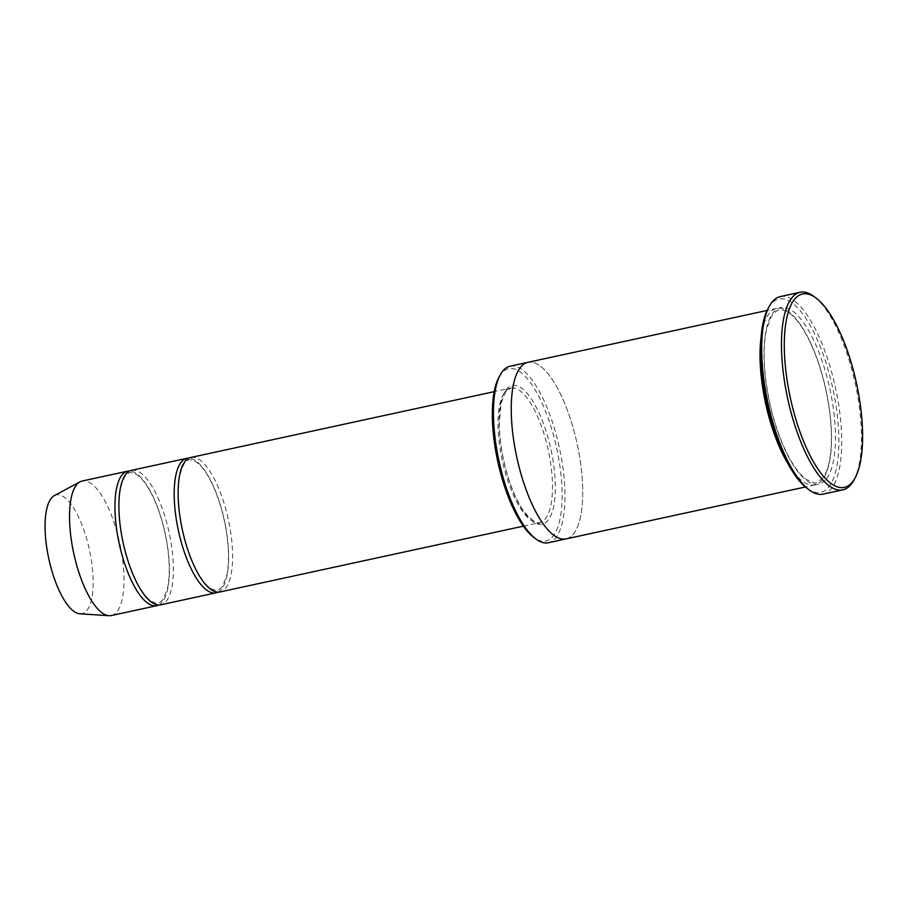 <?xml version="1.0" encoding="UTF-8"?>
<svg xmlns="http://www.w3.org/2000/svg" width="908" height="908" viewBox="0 0 908 908"><rect width="100%" height="100%" fill="white"/><g stroke="black" fill="none" stroke-linecap="round" stroke-linejoin="round"><path stroke-width="0.68" stroke-dasharray="4.54 3.41" d="M131.535 470.321A68.815 23.563 -102.2 0 1 166.822 523.031A68.815 23.563 -102.2 0 1 166.629 600.676A68.815 23.563 -102.2 0 1 160.716 604.83M217.92 592.164A68.815 23.563 77.8 0 0 221.915 588.679A68.815 23.563 77.8 0 0 222.857 513.871A68.815 23.563 77.8 0 0 188.853 458.143M499.082 376.99A88.167 30.191 -102.2 0 1 500.966 374.051A88.167 30.191 -102.2 0 1 557.512 452.229A88.167 30.191 -102.2 0 1 533.893 537.479M565.922 538.932L566.127 538.887A90.323 30.929 77.8 0 0 573.89 533.439A90.323 30.917 77.8 0 0 574.162 431.527A90.323 30.917 77.8 0 0 527.832 362.349A90.323 30.917 77.8 0 0 516.765 457.178A90.323 30.917 77.8 0 0 566.127 538.887A90.323 30.917 77.8 0 0 573.89 533.439A90.323 30.929 77.8 0 0 574.162 431.527A90.323 30.929 77.8 0 0 527.832 362.349L527.627 362.394M510.058 366.208A90.323 30.917 -102.2 0 1 556.388 435.386A90.323 30.917 -102.2 0 1 556.116 537.286A90.323 30.917 -102.2 0 1 548.364 542.746M788.405 464.419A90.323 30.929 77.8 0 0 814.941 484.917A90.323 30.929 77.8 0 0 822.705 479.458A90.323 30.929 77.8 0 0 822.966 377.546A90.323 30.929 77.8 0 0 776.646 308.368A90.323 30.929 77.8 0 0 760.983 338.014M190.771 457.473A68.815 23.563 -102.2 0 1 226.069 510.183A68.815 23.563 -102.2 0 1 225.865 587.828A68.815 23.563 -102.2 0 1 219.952 591.982M158.684 605.012A68.815 23.563 77.8 0 0 162.68 601.539A68.815 23.563 77.8 0 0 163.622 526.731A68.815 23.563 77.8 0 0 129.606 471.002M111.343 615.545A68.815 23.563 77.8 0 0 117.257 611.39A68.815 23.563 77.8 0 0 117.461 533.745A68.815 23.563 77.8 0 0 82.163 481.036M79.938 613.797A60.757 20.793 77.8 0 0 87.213 609.983A60.757 20.793 77.8 0 0 86.6 538.614A60.757 20.793 77.8 0 0 54.31 495.632M768.157 308.368A98.927 33.868 -102.2 0 1 770.268 305.077A98.927 33.868 -102.2 0 1 833.714 392.789A98.927 33.868 -102.2 0 1 807.212 488.436M780.29 296.576A101.072 34.606 -102.2 0 1 832.125 373.994A101.072 34.606 -102.2 0 1 831.83 488.039A101.072 34.606 -102.2 0 1 823.147 494.134M853.747 480.389A101.072 34.606 77.8 0 0 855.279 383.732A101.072 34.606 77.8 0 0 813.829 296.405M506.096 389.827A70.972 24.3 -102.2 0 1 553.846 466.179A70.972 24.3 -102.2 0 1 521.771 508.696A70.972 24.3 -102.2 0 1 506.096 389.827M826.655 478.607A90.323 30.929 77.8 0 0 806.701 327.323A90.323 30.929 77.8 0 0 765.875 381.428A90.323 30.929 77.8 0 0 826.655 478.607M504.757 392.233A68.815 23.563 -102.2 0 1 510.671 388.079A68.815 23.563 -102.2 0 1 548.284 450.334A68.815 23.563 -102.2 0 1 539.851 522.588A68.815 23.563 -102.2 0 1 504.553 469.879A68.815 23.563 -102.2 0 1 504.757 392.233M822.966 477.733C818.074 482.25 814.851 483.828 813.284 482.477L806.281 479.367C798.609 473.794 791.084 462.83 783.706 446.452C774.717 425.739 768.69 403.039 765.626 378.33C763.412 358.978 763.685 342.838 766.431 329.91L771.051 317.006L776.022 311.353C779.314 310.003 780.505 307.846 789.279 313.067C796.963 318.663 804.499 329.672 811.888 346.096C820.582 366.151 826.507 388.17 829.674 412.164C832.069 431.675 831.955 448.075 829.345 461.366C827.824 468.687 825.69 474.146 822.966 477.733M776.646 308.368L767.09 310.445M814.941 484.917L805.396 486.983M523.383 526.152L539.851 522.588C538.648 525.04 533.711 521.85 525.062 512.997C518.854 504.734 513.361 493.271 508.594 478.618C502.533 459.312 499.434 440.596 499.298 422.47L501.171 402.959L505.835 391.552L510.671 388.079L494.202 391.643M162.929 599.813C159.411 603.071 157.118 604.206 156.04 603.23L151.466 601.323C147.323 598.588 143.033 593.321 138.606 585.546C131.694 573.005 126.371 557.75 122.648 539.806C118.585 518.843 117.961 501.443 120.775 487.596C123.238 478.891 125.633 474.26 127.96 473.704C129.152 471.967 132.114 472.296 136.836 474.702C141.001 477.449 145.303 482.738 149.729 490.547C156.664 503.146 161.987 518.457 165.699 536.458C169.751 557.523 170.329 574.946 167.447 588.736L162.929 599.813M222.176 586.954C218.658 590.223 216.354 591.358 215.287 590.37L210.713 588.475C206.559 585.728 202.28 580.473 197.853 572.698C190.941 560.157 185.618 544.902 181.895 526.958C177.832 505.994 177.208 488.595 180.011 474.748C182.485 466.042 184.88 461.412 187.207 460.855C188.387 459.119 191.35 459.448 196.083 461.843C200.237 464.601 204.538 469.879 208.976 477.687C215.9 490.297 221.223 505.608 224.934 523.61C228.986 544.664 229.576 562.086 226.694 575.888L222.176 586.954"/><path stroke-width="1.36" d="M216.002 592.833L160.716 604.83A68.815 23.563 -102.2 0 1 125.418 552.121A68.815 23.563 -102.2 0 1 125.622 474.475A68.815 23.563 -102.2 0 1 131.535 470.321L186.821 458.324A68.815 23.563 77.8 0 0 178.388 530.578A68.815 23.563 77.8 0 0 216.002 592.833A68.815 23.563 77.8 0 0 217.92 592.164M188.853 458.143A68.815 23.563 77.8 0 0 186.821 458.324M565.922 538.932L548.364 542.746A90.323 30.917 -102.2 0 1 536.026 539.057L533.893 537.479A88.167 30.191 -102.2 0 1 497.732 461.298A88.167 30.191 -102.2 0 1 499.082 376.99L500.365 374.664A90.323 30.917 -102.2 0 1 502.306 371.656A90.323 30.917 -102.2 0 1 510.058 366.208L527.627 362.394M767.09 310.445L527.832 362.349A90.323 30.929 77.8 0 0 516.765 457.178A90.323 30.929 77.8 0 0 566.127 538.887L805.396 486.983M536.026 539.057A90.323 30.917 -102.2 0 1 498.991 461.026A90.323 30.917 -102.2 0 1 500.365 374.664M760.983 338.014A90.323 30.929 77.8 0 0 788.405 464.419M852.907 481.354A98.927 33.868 77.8 0 0 855.03 478.062A98.927 33.868 77.8 0 0 856.539 383.46A98.927 33.868 77.8 0 0 815.974 297.994A98.927 33.868 77.8 0 0 789.461 393.641A98.927 33.868 77.8 0 0 852.907 481.354M523.383 526.152L219.952 591.982A68.815 23.563 -102.2 0 1 184.653 539.273A68.815 23.563 -102.2 0 1 184.857 461.627A68.815 23.563 -102.2 0 1 190.771 457.473L494.202 391.643M129.606 471.002A68.815 23.563 77.8 0 0 127.585 471.184A68.815 23.563 77.8 0 0 119.152 543.427A68.815 23.563 77.8 0 0 156.766 605.693A68.815 23.563 77.8 0 0 158.684 605.012M127.585 471.184L82.163 481.036A68.815 23.563 77.8 0 0 79.983 481.842A68.815 23.563 77.8 0 0 73.73 553.278A68.815 23.563 77.8 0 0 109.028 615.703A68.815 23.563 77.8 0 0 111.343 615.545L156.766 605.693M79.983 481.842L54.31 495.632A60.757 20.793 77.8 0 0 48.782 558.692A60.757 20.793 77.8 0 0 79.938 613.797L109.028 615.703M842.896 489.855L823.147 494.134A101.072 34.606 -102.2 0 1 809.346 490.014L807.212 488.436A98.927 33.868 -102.2 0 1 766.647 402.959A98.927 33.868 -102.2 0 1 768.157 308.368L769.439 306.041A101.072 34.606 -102.2 0 1 771.607 302.682A101.072 34.606 -102.2 0 1 780.29 296.576L800.039 292.297A101.072 34.606 77.8 0 0 787.645 398.408A101.072 34.606 77.8 0 0 842.896 489.855A101.072 34.606 77.8 0 0 851.579 483.748A101.072 34.606 77.8 0 0 853.747 480.389L855.03 478.062M809.346 490.014A101.072 34.606 -102.2 0 1 767.896 402.698A101.072 34.606 -102.2 0 1 769.439 306.041M815.974 297.994L813.829 296.405A101.072 34.606 77.8 0 0 800.039 292.297"/></g></svg>
